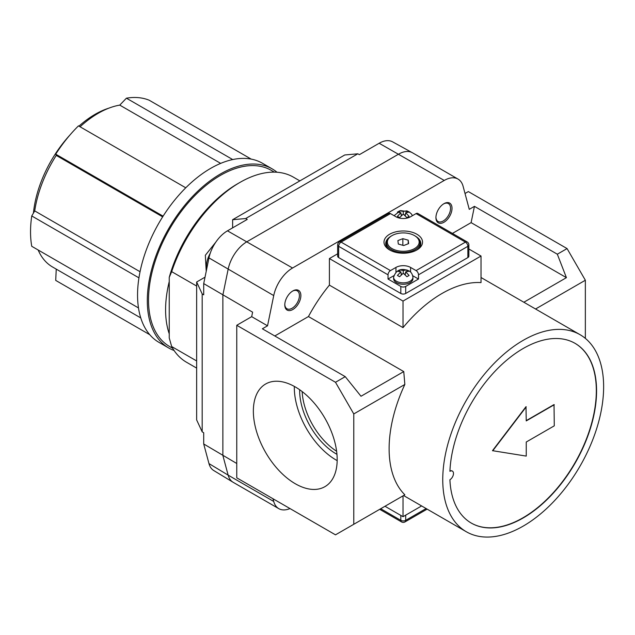 <?xml version="1.0" encoding="UTF-8"?>
<svg xmlns="http://www.w3.org/2000/svg" width="635" height="635" viewBox="0 0 635 635"><rect width="100%" height="100%" fill="white"/><g stroke="black" fill="none" stroke-linecap="round" stroke-linejoin="round"><path stroke-width="0.95" d="M336.955 454.327A51.713 29.853 60 0 1 336.225 453.914A51.713 29.853 60 0 1 299.664 389.747M295.275 386.937A59.277 34.219 60 0 1 333.994 439.174A59.277 34.219 60 0 1 324.906 486.672A59.277 34.219 60 0 1 295.275 483.735A59.277 34.219 60 0 1 256.548 431.498A59.277 34.219 60 0 1 265.636 384A59.277 34.219 60 0 1 295.275 386.937M337.169 460.621A59.277 34.219 60 0 1 336.225 460.089A59.277 34.219 60 0 1 294.322 386.405M523.192 517.954A103.767 59.912 120 0 0 590.987 426.514A103.767 59.912 120 0 0 575.08 343.36A103.767 59.912 120 0 0 523.192 348.496A103.767 59.912 120 0 0 449.913 471.313A5.167 2.984 -60 0 1 452.406 471.106A5.167 2.984 -60 0 1 453.215 475.194A5.167 2.984 -60 0 1 449.913 479.758A103.767 59.912 120 0 0 471.313 523.089A103.767 59.912 120 0 0 523.192 517.954M471.186 523.018A103.767 59.912 120 0 0 522.946 517.811A103.767 59.912 120 0 0 590.709 426.482A103.767 59.912 120 0 0 574.953 343.289M435.935 217.178A10.343 5.969 120 0 0 438.071 221.504A10.343 5.969 120 0 0 443.238 220.988A10.343 5.969 120 0 0 449.993 211.876A10.343 5.969 120 0 0 448.405 203.589A10.343 5.969 120 0 0 443.595 203.906M443.968 203.676L443.968 203.676A11.374 6.564 120 0 0 435.928 217.615A11.374 6.564 120 0 0 443.968 222.258A11.374 6.564 120 0 0 452.017 208.328A11.374 6.564 120 0 0 443.968 203.676M284.798 304.435A10.343 5.969 120 0 0 286.933 308.761A10.343 5.969 120 0 0 292.1 308.245A10.343 5.969 120 0 0 298.855 299.133A10.343 5.969 120 0 0 297.275 290.846A10.343 5.969 120 0 0 292.457 291.163M292.83 290.941L292.83 290.941A11.374 6.564 120 0 0 284.79 304.871A11.374 6.564 120 0 0 292.83 309.515A11.374 6.564 120 0 0 300.879 295.585A11.374 6.564 120 0 0 292.83 290.941M108.871 108.156A87.908 50.752 120 0 0 95.139 114.308A87.908 50.752 120 0 0 78.946 126.135M69.858 135.112A87.908 50.752 120 0 0 33.425 213.106M56.237 269.121L55.721 280.408L149.789 334.716M38.163 250.007A91.353 52.745 120 0 0 52.554 266.994L140.764 317.921M185.761 187.801L78.478 125.865A101.695 58.714 120 0 0 55.721 154.178L56.253 155.416A91.353 52.745 120 0 0 34.719 210.907L31.75 215.956A101.695 58.714 120 0 0 31.75 246.301L138.486 307.927M220.678 163.378L119.761 105.116A91.353 52.745 120 0 0 98.227 113.284A91.353 52.745 120 0 0 80.066 126.778M274.368 172.133L271.28 170.355A101.695 58.714 120 0 0 220.432 175.395A101.695 58.714 120 0 0 153.995 265.009A101.695 58.714 120 0 0 169.585 346.504L172.664 348.282M299.863 180.888L293.37 177.133A106.87 61.698 120 0 0 239.935 182.428L237.498 183.832A103.426 59.714 -60 0 1 237.498 183.832A103.426 59.714 -60 0 0 169.243 277.368L169.243 281.543A101.695 58.714 120 0 0 169.243 333.827L169.243 338.003L171.68 346.543L196.652 360.958M276.995 172.244A103.426 59.714 120 0 0 272.145 168.862L262.398 163.235A103.426 59.714 120 0 0 210.685 168.354A103.426 59.714 120 0 0 143.121 259.493A103.426 59.714 120 0 0 158.972 342.368L168.727 347.996A103.426 59.714 120 0 0 174.077 350.504M272.145 168.862A103.426 59.714 120 0 0 220.432 173.982A103.426 59.714 120 0 0 152.868 265.12A103.426 59.714 120 0 0 168.727 347.996M523.192 526.113A113.76 65.683 -60 0 1 466.312 531.749A113.76 65.683 -60 0 1 448.874 440.587A113.76 65.683 -60 0 1 523.192 340.336A113.76 65.683 -60 0 1 580.072 334.701A113.76 65.683 -60 0 1 597.511 425.863A113.76 65.683 -60 0 1 523.192 526.113M337.653 253.802L329.398 258.564L403.019 301.069L481.02 256.032L481.02 282.599A113.76 65.683 120 0 0 442.016 293.473A113.76 65.683 120 0 0 403.019 327.636L329.398 285.131A113.76 65.683 -60 0 0 308.443 316.548L274.796 335.971M403.757 495.427L404.844 494.8A113.76 65.683 -60 0 1 404.844 384.453L403.757 371.578L308.443 316.548M31.75 215.956L138.938 277.844M163.092 216.162L55.721 154.178M237.498 183.84L239.935 182.428A106.87 61.698 120 0 0 171.68 271.645L196.652 286.06M171.68 346.543A106.87 61.698 120 0 0 186.499 362.236L196.652 368.102M169.243 277.368L171.68 271.645M233.021 482.219A27.583 15.923 -60 0 1 228.14 475.139L273.725 501.459A27.583 15.923 120 0 0 278.773 508.635L233.188 482.322A27.583 15.923 -60 0 1 233.021 482.219L213.765 470.543A27.099 15.645 -60 0 1 208.971 463.59L203.708 443.968L236.768 463.494M208.971 463.59L228.14 475.139L222.869 455.478L222.869 295.005L228.14 269.264A27.583 15.923 -60 0 1 246.975 241.697L398.653 154.122A27.583 15.923 -60 0 1 412.274 152.662A27.583 15.923 -60 0 1 412.448 152.757L458.033 179.078A27.583 15.923 120 0 0 444.238 180.443L379.159 143.256A27.099 15.645 -60 0 1 392.533 141.819L412.274 152.662M535.551 308.999L585.351 280.241L567.071 248.579L557.324 254.206L566.42 277.662L471.106 222.631L452.414 233.426M471.106 222.631L474.44 206.351L469.265 209.344L463.082 186.253A27.583 15.923 120 0 0 458.033 179.078M379.159 143.256L359.378 154.67L357.815 153.805L245.681 218.543L247.245 219.416L227.473 230.83L292.56 268.01L444.238 180.443M292.56 268.01A27.583 15.923 120 0 0 273.725 295.577L208.971 257.913L203.708 283.599L252.611 312.174L251.69 316.659L236.768 325.279L335.494 382.278L345.242 376.65L262.366 328.795L267.541 325.811L273.725 295.577M329.398 258.564L329.398 285.131M273.725 501.459L273.002 498.761M278.773 508.635A27.583 15.923 120 0 0 289.981 508.564M403.757 371.578L361.005 396.256L345.242 376.65M566.42 277.662L523.851 302.244M236.768 325.279L236.768 477.837L335.494 534.837L404.844 494.8M353.774 524.28L353.774 413.941L404.844 384.453M557.324 254.206L474.44 206.351M267.541 325.811L251.69 316.659M353.774 413.941L335.494 382.278M567.071 248.579L468.344 191.579L465.018 193.5M585.351 338.376L585.351 280.241M403.019 495.856L403.019 516.684L421.616 505.944M384.977 506.27L403.019 516.684M481.02 256.032L468.868 249.015M403.019 301.069L403.019 327.636M203.708 283.599L203.708 294.823L202.176 293.902L202.176 431.832L203.708 432.745L203.708 443.968M227.473 230.83A27.099 15.645 120 0 0 208.971 257.913M202.176 431.832L196.652 419.933L196.652 282.011L202.176 293.902M205.026 277.177L196.652 282.011M245.681 218.543L232.624 219.71L232.624 227.854M232.624 219.71L344.757 154.972L357.815 153.805M169.243 333.827L169.243 281.543M251.174 159.099L149.177 100.219A101.695 58.714 120 0 0 126.421 98.187L119.761 105.116M232.72 159.56L126.421 98.187M162.655 216.845L56.253 155.416M140.049 271.724L34.719 210.907M449.921 471.043A5.167 2.984 -60 0 1 452.16 470.972A5.167 2.984 -60 0 1 452.279 471.043M554.276 404.725L526.24 420.91L525.994 406.694L492.482 450.675L526.24 456.097L526.24 442.023L554.276 425.839L554.03 404.582L526.24 420.632M526.24 406.837L492.72 450.818M336.613 451.255A51.713 29.853 60 0 1 302.157 391.573M403.257 214.114L399.605 217.607L397.423 216.344L400.852 212.725L397.423 212.122L399.605 210.86L403.257 211.336L406.916 210.86L409.099 212.122L405.67 212.725L409.099 216.344L406.916 217.607L403.257 214.114L403.257 211.336M406.916 269.97L409.099 271.232L405.67 271.836L409.099 275.455L406.916 276.717L403.257 273.225L399.605 276.717L397.423 275.455L400.852 271.836L397.423 271.232L399.605 269.97L403.257 270.447L406.916 269.97L406.916 271.383M416.6 236.934A17.534 10.128 180 0 1 420.799 243.507A17.534 10.128 180 0 1 416.242 250.317M389.644 234.236A19.264 11.12 180 0 1 416.877 234.236A19.264 11.12 180 0 1 416.877 249.968L416.877 249.968A19.264 11.12 180 0 1 389.644 249.968A19.264 11.12 180 0 1 389.644 234.236M396.438 282.631A9.652 5.572 0 0 0 406.956 283.845A9.652 5.572 0 0 0 412.917 278.694L412.917 277.289A9.652 5.572 0 0 1 406.956 282.432A9.652 5.572 0 0 1 396.438 281.226A9.652 5.572 0 0 1 393.605 277.289L393.605 278.694A9.652 5.572 0 0 0 396.438 282.631M393.803 275.709L388.025 279.043L388.025 274.82L338.661 246.324L338.661 257.58L400.82 293.473L400.82 286.433A3.445 1.992 0 0 0 405.701 286.433L418.497 279.043L418.497 274.82A3.445 1.992 -120 0 0 416.06 270.597L410.575 267.43L410.575 272.113M388.025 279.043L400.82 286.433M405.701 286.433L405.701 293.473L467.86 257.58L467.86 246.324L418.497 274.82M416.06 270.597L465.423 242.102A3.445 1.992 60 0 1 467.86 246.324A3.445 1.992 0 0 0 468.868 244.919L468.868 256.175A3.445 1.992 180 0 1 467.86 257.58M405.701 293.473A3.445 1.992 180 0 1 400.82 293.473M338.661 257.58A3.445 1.992 180 0 1 337.653 256.175L337.653 244.919A3.445 1.992 0 0 0 338.661 246.324A3.445 1.992 -60 0 1 341.098 242.102L390.462 270.597A3.445 1.992 120 0 0 388.025 274.82M395.946 272.113L395.946 267.43L390.462 270.597M395.946 267.43A10.343 5.969 180 0 1 410.575 267.43M390.462 213.598L341.098 242.102A3.445 1.992 60 0 0 339.376 241.927L388.739 213.431A3.445 1.992 60 0 1 390.462 213.598L395.946 216.765A10.343 5.969 180 0 0 410.575 216.765L416.06 213.598A3.445 1.992 -60 0 1 417.782 213.431L467.146 241.927A3.445 1.992 -60 0 0 465.423 242.102L416.06 213.598M418.497 279.043L412.718 275.709M405.217 274.844L405.67 271.836M401.304 274.844L400.852 271.836M399.605 271.383L399.605 269.97M402.074 274.153L401.114 273.606M403.257 273.225L403.257 270.447M405.4 273.606L404.447 274.153M401.304 215.733L400.852 212.725M399.605 212.273L399.605 210.86M401.114 214.495L402.074 215.043M404.447 215.043L405.4 214.495M406.916 212.273L406.916 210.86M405.217 215.733L405.67 212.725M390.279 250.317A17.534 10.128 180 0 1 385.723 243.507A17.534 10.128 180 0 1 389.922 236.934M396.256 250.349A15.907 9.184 0 0 0 416.203 247.444A15.907 9.184 0 0 0 414.512 235.609A15.907 9.184 0 0 0 410.258 233.855A15.907 9.184 0 0 0 392.009 235.609A15.907 9.184 0 0 0 396.256 250.349M414.512 235.609L415.123 235.958A16.772 9.684 180 0 1 420.029 242.808A16.772 9.684 180 0 1 395.883 251.5A16.772 9.684 180 0 1 386.485 242.808A16.772 9.684 180 0 1 391.398 235.958L392.009 235.609M398.304 244.023L403.669 245.539L408.622 243.618L408.218 240.181L402.852 238.665L397.899 240.586L398.304 244.023M402.852 245.308L402.852 238.665M408.218 243.776L408.218 240.181M206.645 269.28A19.82 11.446 -60 0 1 210.272 253.151M380.714 508.73L400.82 520.343L400.82 515.414M405.701 515.136L405.701 520.343L426.125 508.548M405.701 520.343A3.445 1.992 180 0 1 400.82 520.343A3.445 1.992 -60 0 0 401.534 521.922A3.445 3.445 0 0 0 404.987 521.922A3.445 1.992 -120 0 0 405.701 520.343M466.312 531.749L403.582 495.53M580.072 334.701L481.02 277.511M215.797 242.157L205.335 255.278L206.224 271.32M412.425 215.694L411.496 214.043L408.813 211.693L400.455 210.598L394.089 215.694M412.917 277.289C412.496 274.082 411.131 271.923 408.813 270.804C400.987 267.787 395.923 269.946 393.605 277.289M468.868 244.919A3.445 3.445 0 0 0 467.146 241.927M339.376 241.927A3.445 3.445 0 0 0 337.653 244.919M404.987 521.922L427.141 509.127M379.698 509.318L401.534 521.922M420.029 242.808L420.029 246.467M386.485 242.808L386.485 246.467"/></g></svg>
